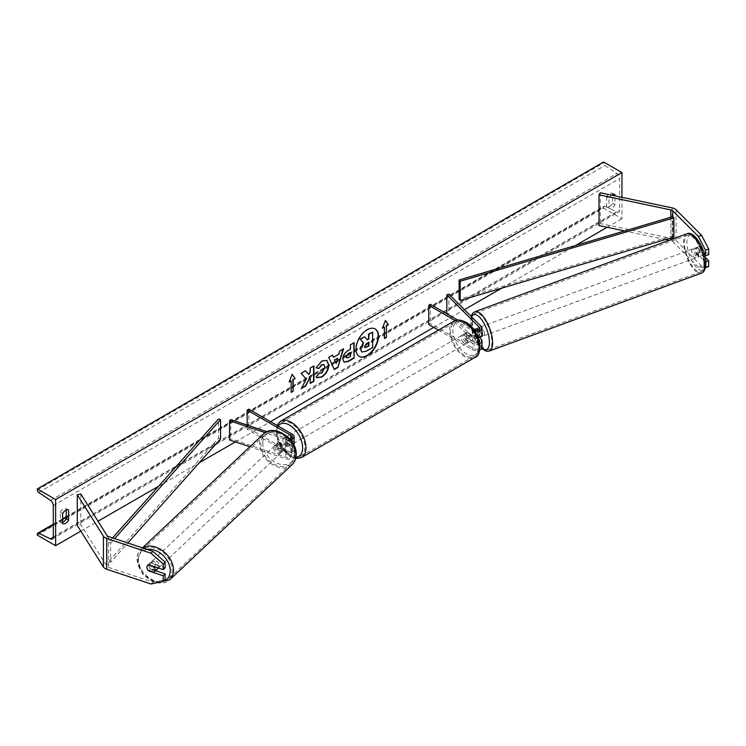 <?xml version="1.0" encoding="UTF-8"?>
<svg xmlns="http://www.w3.org/2000/svg" width="746" height="746" viewBox="0 0 746 746"><rect width="100%" height="100%" fill="white"/><g stroke="black" fill="none" stroke-linecap="round" stroke-linejoin="round"><path stroke-width="0.56" stroke-dasharray="3.73 2.8" d="M708.7 266.509L701.632 266.108L698.368 267.189L705.436 267.6L705.436 261.949L696.96 253.472A4.709 1.921 71.6 0 1 696.018 249.453A4.709 1.921 71.6 0 1 696.876 247.336A4.709 1.921 71.6 0 1 696.96 247.318L700.224 246.227L708.7 254.703M705.138 257.305L700.224 252.381A4.709 1.921 71.6 0 1 699.282 248.362A4.709 1.921 71.6 0 1 700.14 246.245A4.709 1.921 71.6 0 1 700.224 246.227M701.632 266.108L676.072 240.548A7.535 4.355 0 0 0 674.878 239.643A7.535 4.355 0 0 0 672.127 238.636L600.288 223.539L599.001 225.581M698.368 267.189L672.808 241.639A3.767 2.173 0 0 0 672.211 241.182A3.767 2.173 0 0 0 670.841 240.678L669.134 240.324M665.516 239.559L624.551 230.952M600.288 192.766L600.288 223.539M696.96 247.318L704.616 254.973M696.96 253.472L700.224 252.381M155.634 570.727L150.44 569.002L148.864 570.569M150.44 569.002A4.709 3.329 45 0 1 148.808 565.375A4.709 3.329 45 0 1 149.554 563.407A4.709 3.329 45 0 1 150.44 562.848L165.127 567.743M151 584.006L152.883 582.122L108.618 567.37A3.767 2.173 180 0 1 107.844 567.025A3.767 2.173 180 0 1 106.967 566.233L80.82 524.755L77.276 525.501M80.82 493.983L80.82 524.755M152.883 582.122L165.127 579.539M150.44 562.848L148.557 564.731M278.817 448.309L286.828 450.985A3.301 1.902 0 0 0 291.779 449.334A3.301 1.902 0 0 0 290.809 447.992L284.151 444.14A4.709 2.723 60 0 1 283.797 438.135A4.709 2.723 60 0 1 284.151 437.986L290.809 441.837A3.301 1.902 180 0 1 291.779 443.18A3.301 1.902 180 0 1 286.828 444.83L278.817 442.154A4.709 3.329 -135 0 0 277.932 442.723A4.709 3.329 -135 0 0 277.186 444.691A4.709 3.329 -135 0 0 278.817 448.309L277.643 449.493A4.709 3.329 45 0 1 276.011 445.866A4.709 3.329 45 0 1 276.757 443.898A4.709 3.329 45 0 1 277.643 443.338L285.653 446.005A5.651 3.264 180 0 0 293.626 444.532M290.399 439.711A5.651 3.264 180 0 1 285.653 439.469L265.231 432.661M292.479 434.331L292.479 440.877A5.651 3.264 180 0 1 294.138 443.18M289.308 438.48A3.301 1.902 180 0 1 286.828 438.294L267.068 431.701M248.838 409.134L248.838 428.372L292.479 453.568A5.651 3.264 180 0 1 294.138 455.871A5.651 3.264 180 0 1 285.653 458.706L249.891 446.779M248.838 428.372L247.168 429.332L290.809 454.528A3.301 1.902 180 0 1 291.779 455.871A3.301 1.902 180 0 1 286.828 457.522L230.728 438.825L229.554 440M292.479 440.877L285.811 437.025A4.709 2.723 -120 0 0 285.457 437.175A4.709 2.723 -120 0 0 285.811 443.18L292.479 447.031A5.651 3.264 0 0 1 294.138 449.334A5.651 3.264 0 0 1 285.653 452.16L277.643 449.493M230.728 419.588L230.728 438.825M247.168 425.071L247.168 429.332M284.151 437.986L285.811 437.025M278.817 442.154L277.643 443.338M284.151 444.14L285.811 443.18M474.596 329.126L476.638 328.445L481.263 333.07A5.651 3.264 0 0 1 482.019 334.702M479.473 337.434L476.638 334.6A4.709 1.921 71.6 0 1 475.696 330.581A4.709 1.921 71.6 0 1 476.563 328.464A4.709 1.921 71.6 0 1 476.638 328.445M474.251 329.303A4.709 1.921 -108.4 0 0 473.654 331.261A4.709 1.921 -108.4 0 0 474.596 335.28L478.624 339.309M455.191 320.556L472.367 330.478L472.367 337.015A5.651 3.264 0 0 0 478.102 337.807M472.367 330.478A5.651 3.264 0 0 0 474.82 331.308M479.286 341.752A3.301 1.902 180 0 1 474.036 342.209L467.369 338.358A4.709 2.723 60 0 1 467.015 332.352A4.709 2.723 60 0 1 467.369 332.203L474.036 336.054A3.301 1.902 0 0 0 477.627 336.465A3.301 1.902 0 0 0 479.669 334.702A3.301 1.902 0 0 0 479.221 333.751L475.463 330.002M428.726 324.51L430.395 323.55L474.036 348.746A3.301 1.902 0 0 0 477.627 349.156A3.301 1.902 0 0 0 479.669 347.403A3.301 1.902 0 0 0 479.221 346.452L446.835 314.057L448.878 313.376L481.263 345.771A5.651 3.264 0 0 1 482.019 347.403M438.415 330.105L472.367 349.706A5.651 3.264 0 0 0 479.613 350.07M448.878 294.148L448.878 313.376M430.395 304.321L430.395 323.55M457.587 320.015L473.234 329.051M472.367 337.015L465.709 333.164A4.709 2.723 -120 0 0 465.345 333.322A4.709 2.723 -120 0 0 465.709 339.318L472.367 343.169L472.367 349.706M479.622 343.533A5.651 3.264 180 0 1 472.367 343.169M467.369 332.203L465.709 333.164M474.596 335.28L476.638 334.6M467.369 338.358L465.709 339.318M471.752 335.122L466.996 332.371L464.991 333.527A4.709 2.723 60 0 1 465.019 333.509A4.709 2.723 60 0 1 467.369 333.742A4.709 2.723 60 0 1 469.747 336.269L471.752 335.122A4.709 2.723 -120 0 1 471.752 340.502L469.747 341.659A4.709 2.723 60 0 1 469.728 341.668A4.709 2.723 60 0 1 467.369 341.435A4.709 2.723 60 0 1 464.991 338.908L466.996 337.751L471.752 340.502M466.036 342.209A4.709 2.723 -120 0 0 468.395 342.442A4.709 2.723 -120 0 0 469.113 338.665A4.709 2.723 -120 0 0 466.036 334.516A4.709 2.723 -120 0 0 463.686 334.283A4.709 2.723 -120 0 0 462.958 338.059A4.709 2.723 -120 0 0 466.036 342.209M289.476 444.14A4.709 2.723 -120 0 0 291.835 444.374A4.709 2.723 -120 0 0 292.553 440.597A4.709 2.723 -120 0 0 289.476 436.447A4.709 2.723 -120 0 0 287.126 436.214A4.709 2.723 -120 0 0 286.399 439.991A4.709 2.723 -120 0 0 289.476 444.14M288.525 440.905L283.769 438.154L285.765 436.997A4.709 2.723 60 0 1 285.793 436.988A4.709 2.723 60 0 1 288.152 437.221A4.709 2.723 60 0 1 290.53 439.748L288.525 440.905A4.709 2.723 -120 0 1 288.525 446.285L290.53 445.129A4.709 2.723 60 0 1 290.502 445.148A4.709 2.723 60 0 1 288.152 444.914A4.709 2.723 60 0 1 285.765 442.387L283.769 443.534L288.525 446.285M283.769 438.154A4.709 2.723 -120 0 0 283.769 443.534M466.996 332.371A4.709 2.723 -120 0 0 466.996 337.751M464.991 338.908L469.747 341.659L468.395 342.442M469.747 336.269L464.991 333.527M290.53 439.748L285.765 436.997M285.765 442.387L290.53 445.129L291.835 444.374M291.145 443.18A4.709 2.723 -120 0 0 293.504 443.413A4.709 2.723 -120 0 0 294.222 439.636A4.709 2.723 -120 0 0 291.145 435.487A4.709 2.723 -120 0 0 288.786 435.254A4.709 2.723 -120 0 0 288.068 439.03A4.709 2.723 -120 0 0 291.145 443.18M464.376 335.476A4.709 2.723 60 0 1 467.453 339.626A4.709 2.723 60 0 1 466.726 343.402A4.709 2.723 60 0 1 464.376 343.169A4.709 2.723 60 0 1 461.298 339.02A4.709 2.723 60 0 1 462.016 335.243A4.709 2.723 60 0 1 464.376 335.476M464.376 355.208A19.461 11.237 60 0 1 451.666 338.059A19.461 11.237 60 0 1 454.65 322.468A19.461 11.237 60 0 1 464.376 323.438A19.461 11.237 60 0 1 477.086 340.577A19.461 11.237 60 0 1 474.102 356.168A19.461 11.237 60 0 1 464.376 355.208M291.145 423.448A19.461 11.237 -120 0 0 281.419 422.488A19.461 11.237 -120 0 0 278.435 438.079A19.461 11.237 -120 0 0 291.145 455.219A19.461 11.237 -120 0 0 300.871 456.188A19.461 11.237 -120 0 0 303.855 440.597A19.461 11.237 -120 0 0 291.145 423.448M696.027 247.784L699.701 246.432A4.709 1.828 -110.2 0 0 699.133 248.418A4.709 1.828 -110.2 0 0 699.907 251.747L703.273 255.113A4.709 1.828 -110.2 0 0 703.842 253.127A4.709 1.828 -110.2 0 0 703.068 249.798L699.394 251.141A4.709 1.828 -110.2 0 0 696.195 247.7A4.709 1.828 -110.2 0 0 696.027 247.784L699.394 251.141M698.545 255.076A4.709 1.828 -110.2 0 0 697.053 250.274A4.709 1.828 -110.2 0 0 694.563 248.297A4.709 1.828 -110.2 0 0 693.827 250.367A4.709 1.828 -110.2 0 0 695.319 255.16A4.709 1.828 -110.2 0 0 697.808 257.137A4.709 1.828 -110.2 0 0 698.545 255.076M482.019 332.156A4.709 1.828 -110.2 0 0 478.466 327.699A4.709 1.828 -110.2 0 0 477.729 329.76A4.709 1.828 -110.2 0 0 479.221 334.562A4.709 1.828 -110.2 0 0 481.711 336.539M474.008 329.499A4.709 1.828 -110.2 0 0 473.654 331.261A4.709 1.828 -110.2 0 0 474.428 334.59L476.88 333.695A4.709 1.828 -110.2 0 0 480.079 337.145A4.709 1.828 -110.2 0 0 480.238 337.061L476.88 333.695M474.335 329.238L476.666 328.38L480.032 331.746A4.709 1.828 -110.2 0 0 476.834 328.296A4.709 1.828 -110.2 0 0 476.666 328.38M480.032 331.746L477.589 332.641A4.709 1.828 -110.2 0 1 478.363 335.97A4.709 1.828 -110.2 0 1 477.794 337.957L478.111 337.835M478.289 337.779L480.238 337.061M477.794 337.957L474.428 334.59M474.782 329.835L477.589 332.641M699.701 246.432L703.068 249.798M696.242 253.09A4.709 1.828 -110.2 0 0 699.44 256.54A4.709 1.828 -110.2 0 0 699.599 256.456L696.242 253.09L699.907 251.747M703.273 255.113L699.599 256.456M484.48 333.723A4.709 1.828 -110.2 0 0 482.988 328.93A4.709 1.828 -110.2 0 0 480.499 326.944A4.709 1.828 -110.2 0 0 479.771 329.014A4.709 1.828 -110.2 0 0 481.263 333.816A4.709 1.828 -110.2 0 0 483.753 335.793A4.709 1.828 -110.2 0 0 484.48 333.723M691.794 251.113A4.709 1.828 69.8 0 1 692.521 249.043A4.709 1.828 69.8 0 1 695.011 251.029A4.709 1.828 69.8 0 1 696.503 255.822A4.709 1.828 69.8 0 1 695.776 257.892A4.709 1.828 69.8 0 1 693.286 255.906A4.709 1.828 69.8 0 1 691.794 251.113M703.879 263.198A19.461 7.535 69.8 0 1 700.858 271.73A19.461 7.535 69.8 0 1 690.582 263.552A19.461 7.535 69.8 0 1 684.418 243.737A19.461 7.535 69.8 0 1 687.439 235.204A19.461 7.535 69.8 0 1 697.715 243.382A19.461 7.535 69.8 0 1 703.879 263.198M472.395 321.638A19.461 7.535 -110.2 0 0 478.559 341.454A19.461 7.535 -110.2 0 0 488.835 349.632A19.461 7.535 -110.2 0 0 491.856 341.099A19.461 7.535 -110.2 0 0 485.693 321.284A19.461 7.535 -110.2 0 0 475.416 313.106A19.461 7.535 -110.2 0 0 472.395 321.638M375.014 328.855A15.89 9.176 120 0 0 374.846 328.753A15.89 9.176 120 0 0 366.901 329.536A15.89 9.176 120 0 0 356.523 343.542A15.89 9.176 120 0 0 358.957 356.271A15.89 9.176 120 0 0 359.124 356.364M62.617 522.293A5.893 3.404 -60 0 1 60.342 522.265A5.893 3.404 -60 0 1 60.286 522.228L60.286 512.232L62.617 513.574M60.286 512.232A5.893 3.404 -60 0 1 63.289 509.024A5.893 3.404 -60 0 1 66.226 508.735A5.893 3.404 -60 0 1 66.282 508.763L66.282 510.05M612.615 194.622L612.615 193.345A5.893 3.404 120 0 0 612.559 193.307A5.893 3.404 120 0 0 609.622 193.606A5.893 3.404 120 0 0 606.619 196.804L608.95 198.147L608.95 208.153A5.893 3.404 120 0 0 609.006 208.181A5.893 3.404 120 0 0 614.946 204.693L614.946 195.844M611.627 195.144A5.893 3.404 120 0 0 608.95 198.147M621.94 197.317L621.94 218.727L603.626 208.153L603.626 207.174A2.117 1.222 60 0 1 604.064 206.204A2.117 1.222 60 0 1 604.997 206.241L616.867 211.939A4.243 2.452 -120 0 0 618.732 212.013A4.243 2.452 -120 0 0 619.609 210.074L619.609 178.536A4.243 2.452 -120 0 0 616.867 173.501L604.997 165.491A2.117 1.222 60 0 1 603.626 162.973L603.626 161.994M80.829 531.143L97.996 521.23M158.562 486.261L199.238 462.772M235.344 441.93L270.49 421.639M433.724 327.401L464.413 309.683M501.648 288.189L575.632 245.471M607.123 227.288L621.94 218.727M606.619 196.804L606.619 206.81A5.893 3.404 120 0 0 606.675 206.838A5.893 3.404 120 0 0 612.615 203.341L612.615 195.359M37.3 535.115L603.626 208.153M612.615 203.341L614.946 204.693M612.615 193.345L614.844 194.622M606.619 206.81L608.95 208.153M60.286 522.228L62.617 523.571M66.282 508.763L68.501 510.05M372.301 331.951L372.301 347.375L365.988 351.021L361.996 352.065M364.29 336.586L367.088 339.635M384.087 326.823L384.087 338.358M385.356 320.621L382.614 327.671M289.336 381.523L292.143 374.296M290.809 380.674L291.145 392.023M305.412 370.827L300.75 373.14L305.963 378.893L301.253 388.619M313.581 366.109L309.888 367.862L309.888 371.834L308.536 374.352M309.888 377L310.224 383.052M300.918 388.424L301.552 388.06M346.853 357.866L350.415 356.653M350.088 356.457L350.088 352.392M343.925 362.062L342.526 358.947C342.778 355.143 344.689 352.196 348.261 350.107L350.415 349.24M350.088 349.044L350.415 344.848M350.088 344.652L354.108 342.712M316.108 367.75L321.629 360.775L326.692 360.337M316.752 377.607L316.155 377.112M315.819 376.916L318.934 373.019M323.829 364.617L324.697 367.051L321.517 372.953L318.906 373.065M333.285 357.082L338.787 354.294M338.451 354.098L339.719 351.021M339.393 350.825L343.533 348.82M343.197 348.624L343.057 349.091M334.022 369.326L328.725 357.371M328.389 357.175L332.66 355.096M335.821 363.265L337.313 358.052M368.599 342.498L366.155 343.524L364.179 346.489L364.757 347.608M147.009 567.184A4.709 3.432 -133.3 0 0 148.109 570.317L150.235 568.331A4.709 3.432 -133.3 0 0 156.063 570.27L150.235 568.331M158.096 567.911A4.709 3.432 -133.3 0 0 158.227 567.025A4.709 3.432 -133.3 0 0 155.504 562.353A4.709 3.432 -133.3 0 0 150.916 562.232A4.709 3.432 -133.3 0 0 150.067 564.302A4.709 3.432 -133.3 0 0 152.79 568.965A4.709 3.432 -133.3 0 0 157.378 569.095M153.937 572.266L156.063 570.27M274.836 446.91A4.709 3.432 -133.3 0 0 277.549 451.572A4.709 3.432 -133.3 0 0 282.137 451.694A4.709 3.432 -133.3 0 0 282.995 449.624A4.709 3.432 -133.3 0 0 280.272 444.961A4.709 3.432 -133.3 0 0 275.684 444.84A4.709 3.432 -133.3 0 0 274.836 446.91M276.999 443.656L282.827 445.604A4.709 3.432 -133.3 0 0 276.999 443.656L278.407 442.331A4.709 3.432 -133.3 0 0 278.034 442.62A4.709 3.432 -133.3 0 0 277.186 444.691A4.709 3.432 -133.3 0 0 278.295 447.833L276.878 449.157A4.709 3.432 -133.3 0 0 282.706 451.106L276.878 449.157M282.137 451.694L284.496 449.484A4.709 3.432 -133.3 0 1 284.123 449.773L282.706 451.106M284.496 449.484A4.709 3.432 -133.3 0 0 285.345 447.413A4.709 3.432 -133.3 0 0 284.235 444.271L282.827 445.604M284.123 449.773L278.295 447.833M278.407 442.331L284.235 444.271M147.783 565.188A4.709 3.432 -133.3 0 1 147.857 565.114A4.709 3.432 -133.3 0 1 148.23 564.815L148.295 564.843M148.23 564.815L150.347 562.829L156.175 564.769A4.709 3.432 -133.3 0 0 150.347 562.829M156.175 564.769L154.217 566.615M273.651 448.01A4.709 3.432 -133.3 0 0 276.374 452.682A4.709 3.432 -133.3 0 0 280.962 452.803A4.709 3.432 -133.3 0 0 281.811 450.733A4.709 3.432 -133.3 0 0 279.097 446.071A4.709 3.432 -133.3 0 0 274.509 445.94A4.709 3.432 -133.3 0 0 273.651 448.01M159.402 565.916A4.709 3.432 46.7 0 1 158.553 567.986A4.709 3.432 46.7 0 1 153.965 567.855A4.709 3.432 46.7 0 1 151.242 563.193A4.709 3.432 46.7 0 1 152.1 561.123A4.709 3.432 46.7 0 1 156.679 561.253A4.709 3.432 46.7 0 1 159.402 565.916M138.476 558.94A19.461 14.155 46.7 0 1 141.992 550.38A19.461 14.155 46.7 0 1 160.94 550.902A19.461 14.155 46.7 0 1 172.177 570.168A19.461 14.155 46.7 0 1 168.661 578.728A19.461 14.155 46.7 0 1 149.713 578.206A19.461 14.155 46.7 0 1 138.476 558.94M294.586 454.995A19.461 14.155 -133.3 0 0 283.349 435.72A19.461 14.155 -133.3 0 0 264.401 435.207A19.461 14.155 -133.3 0 0 260.886 443.758A19.461 14.155 -133.3 0 0 272.122 463.024A19.461 14.155 -133.3 0 0 291.071 463.546A19.461 14.155 -133.3 0 0 294.586 454.995M672.808 237.396L672.808 216.629L672.808 235.867L459.116 299.277M672.808 235.867L673.89 237.079M112.581 537.913L108.618 542.361L108.618 561.598L218.457 438.219L218.457 418.991M220.546 438.844L218.457 438.219M108.618 542.361L110.716 542.985L110.716 562.223L127.827 542.995M110.716 542.985L114.623 538.593M108.618 561.598L110.716 562.223M672.127 207.864L672.127 238.636M672.808 238.972L672.808 241.639M670.841 217.217L670.841 237.983M670.841 239.699L670.841 240.678M676.072 209.775L676.072 240.548M106.967 535.451L106.967 566.233M108.618 536.598L108.618 567.37M285.653 439.469L285.653 446.005M290.809 437.986L290.809 441.837M286.828 438.294L286.828 444.83M285.653 452.16L285.653 458.706M286.828 450.985L286.828 457.522M290.809 447.992L290.809 454.528M292.479 447.031L292.479 453.568M481.263 326.534L481.263 333.07M479.221 329.117L479.221 333.751M474.036 329.518L474.036 336.054M481.263 339.225L481.263 345.771M479.221 341.481L479.221 346.452M474.036 342.209L474.036 348.746M466.036 323.167A18.613 10.742 60 0 1 479.202 345.957A18.613 10.742 60 0 1 466.036 353.557A18.613 10.742 60 0 1 452.878 330.767A18.613 10.742 60 0 1 466.036 323.167M453.894 321.162A20.963 12.104 -120 0 0 450.677 337.966A20.963 12.104 -120 0 0 464.376 356.439A20.963 12.104 -120 0 0 474.857 357.474M278.137 426.05A18.613 10.742 -120 0 0 278.062 441.25A18.613 10.742 -120 0 0 289.476 455.489A18.613 10.742 -120 0 0 295.966 457.261M301.626 457.494A20.963 12.104 60 0 1 291.145 456.449A20.963 12.104 60 0 1 277.447 437.977A20.963 12.104 60 0 1 280.664 421.182M686.88 243.41A18.613 7.208 69.8 0 1 695.598 237.732A18.613 7.208 69.8 0 1 705.492 262.023A18.613 7.208 69.8 0 1 696.764 267.711A18.613 7.208 69.8 0 1 686.88 243.41M686.917 233.787A20.963 8.113 -110.2 0 0 683.662 242.982A20.963 8.113 -110.2 0 0 690.302 264.336A20.963 8.113 -110.2 0 0 701.38 273.148M471.593 316.873A18.613 7.208 -110.2 0 0 470.782 322.813A18.613 7.208 -110.2 0 0 481.86 348.177M489.357 351.049A20.963 8.113 69.8 0 1 478.279 342.237A20.963 8.113 69.8 0 1 471.64 320.892A20.963 8.113 69.8 0 1 474.894 311.688M53.292 537.036L619.609 210.074M53.292 505.499L619.609 178.536M37.3 534.136L603.626 207.174M37.3 489.935L603.626 162.973M38.671 492.453L604.997 165.491M50.541 500.463L616.867 173.501M53.283 537.325L616.867 211.939M53.292 524.764L62.617 519.375M66.282 517.267L604.997 206.241M160.399 582.029A18.613 13.54 46.7 0 1 138.029 560.293A18.613 13.54 46.7 0 1 147.055 549.41M142.691 547.956A20.963 15.256 -133.3 0 0 140.957 549.289A20.963 15.256 -133.3 0 0 137.171 558.502A20.963 15.256 -133.3 0 0 149.275 579.26A20.963 15.256 -133.3 0 0 169.687 579.819M262.797 442.891A18.613 13.54 -133.3 0 0 278.575 463.788A18.613 13.54 -133.3 0 0 295.024 453.643A18.613 13.54 -133.3 0 0 279.246 432.745A18.613 13.54 -133.3 0 0 262.797 442.891M292.106 464.646A20.963 15.256 46.7 0 1 271.684 464.087A20.963 15.256 46.7 0 1 259.58 443.32A20.963 15.256 46.7 0 1 263.366 434.107M696.876 247.336L700.14 246.245M149.554 563.407L147.671 565.291M291.779 436.643L291.779 443.18M291.779 449.334L291.779 455.871M294.138 449.334L294.138 455.871M277.932 442.723L276.757 443.898M283.797 438.135L285.457 437.175M474.521 329.145L476.563 328.464M479.669 328.165L479.669 334.702M479.669 340.857L479.669 347.403M467.015 332.352L465.345 333.322M276.925 425.351L277.95 442.173L289.97 456.571L295.668 458.594M287.126 436.214L285.793 436.988M465.019 333.509L463.686 334.283M293.504 443.413L466.726 343.402M281.419 422.488L454.65 322.468M300.871 456.188L474.102 356.168M288.786 435.254L462.016 335.243M471.062 316.332L470.465 322.16L473.999 336.81L481.627 348.587M696.195 247.7L694.563 248.297M478.466 327.699L476.834 328.296M699.44 256.54L697.808 257.137M480.499 326.944L692.521 249.043M488.835 349.632L700.858 271.73M475.416 313.106L687.439 235.204M483.753 335.793L695.776 257.892M52.416 538.976L618.732 212.013M53.292 524.186L62.617 518.806M66.282 516.689L604.064 206.204M612.559 193.307L614.9 194.659M606.675 206.838L609.006 208.181M60.342 522.265L62.673 523.608M66.226 508.735L68.557 510.077M142.458 547.872L140.957 549.289C138.327 551.853 136.956 555.127 136.854 559.127L142.514 574.038L156.315 582.887M275.684 444.84L278.034 442.62M147.857 565.114L150.916 562.232M280.962 452.803L158.553 567.986M264.401 435.207L141.992 550.38M291.071 463.546L168.661 578.728M274.509 445.94L152.1 561.123"/><path stroke-width="1.12" d="M701.632 235.335L708.7 249.061L705.436 250.143L698.368 236.417L701.632 235.335L676.072 209.775A7.535 4.355 0 0 0 674.878 208.871A7.535 4.355 0 0 0 672.127 207.864L600.288 192.766L599.001 194.809L599.001 225.581L624.551 230.952M698.368 236.417L672.808 210.866A3.767 2.173 0 0 0 672.211 210.409A3.767 2.173 0 0 0 670.841 209.906L599.001 194.809M708.7 249.061L708.7 254.703L705.436 255.794L705.436 250.143M669.134 240.324L665.516 239.559M704.616 254.973L705.436 255.794M705.446 267.59L708.7 266.509L708.7 260.858L705.138 257.305M705.763 261.837L708.7 260.858M148.864 570.569L148.557 570.886A4.709 3.329 45 0 1 146.925 567.258A4.709 3.329 45 0 1 147.671 565.291A4.709 3.329 45 0 1 148.557 564.731L163.243 569.627L163.243 563.976L165.127 562.092L165.127 567.743L163.243 569.627M165.127 562.092L152.883 551.35L151 553.234L106.734 538.481A7.535 4.355 180 0 1 105.177 537.791A7.535 4.355 180 0 1 103.424 536.197L77.276 494.729L77.276 525.501L103.424 566.969A7.535 4.355 180 0 0 105.177 568.564A7.535 4.355 180 0 0 106.734 569.254L151 584.006L163.243 581.423L163.243 575.781L148.557 570.886M152.883 551.35L108.618 536.598A3.767 2.173 180 0 1 107.844 536.253A3.767 2.173 180 0 1 106.967 535.451L80.82 493.983L77.276 494.729M163.243 581.423L165.127 579.539L165.127 573.898L155.634 570.727M165.127 573.898L163.243 575.781M151 553.234L163.243 563.976M289.308 438.48A3.301 1.902 180 0 0 291.779 436.643A3.301 1.902 180 0 0 290.809 435.291L247.168 410.104L248.838 409.134L292.479 434.331A5.651 3.264 180 0 1 294.138 436.643A5.651 3.264 180 0 1 290.399 439.711M294.138 436.643L294.138 443.18A5.651 3.264 180 0 1 293.626 444.532M267.068 431.701L230.728 419.588L229.554 420.772L229.554 440L249.891 446.779M265.231 432.661L229.554 420.772M247.168 410.104L247.168 425.071M475.463 330.002L474.596 329.126A4.709 1.921 -108.4 0 0 474.521 329.145A4.709 1.921 -108.4 0 0 474.251 329.303M478.102 337.807A5.651 3.264 0 0 0 482.019 334.702L482.019 328.165A5.651 3.264 0 0 0 481.263 326.534L448.878 294.148L446.835 294.829L446.835 313.805M474.82 331.308A5.651 3.264 0 0 0 482.019 328.165M473.234 329.051L474.036 329.518A3.301 1.902 0 0 0 477.627 329.928A3.301 1.902 0 0 0 479.669 328.165A3.301 1.902 0 0 0 479.221 327.214L446.835 294.829M479.613 350.07A5.651 3.264 0 0 0 482.019 347.403L482.019 340.857A5.651 3.264 180 0 1 479.622 343.533M457.587 320.015L430.395 304.321L428.726 305.282L428.726 324.51L438.415 330.105M482.019 340.857A5.651 3.264 180 0 0 481.263 339.225L479.473 337.434M478.624 339.309L479.221 339.906A3.301 1.902 180 0 1 479.669 340.857A3.301 1.902 180 0 1 479.286 341.752M428.726 305.282L455.191 320.556M480.247 337.08L481.711 336.539A4.709 1.828 -110.2 0 0 482.438 334.478A4.709 1.828 -110.2 0 0 482.019 332.156M474.223 329.275L474.782 329.835M367.237 355.683A15.89 9.176 120 0 0 377.616 341.677A15.89 9.176 120 0 0 375.182 328.949A15.89 9.176 120 0 0 367.237 329.732A15.89 9.176 120 0 0 356.858 343.738A15.89 9.176 120 0 0 359.292 356.467A15.89 9.176 120 0 0 367.237 355.683M359.124 356.364A15.89 9.176 120 0 0 366.901 355.488A15.89 9.176 120 0 0 377.234 341.64A15.89 9.176 120 0 0 375.014 328.855M62.617 513.574A5.893 3.404 -60 0 1 65.62 510.376A5.893 3.404 -60 0 1 68.557 510.077A5.893 3.404 -60 0 1 68.613 510.115L68.613 520.111A5.893 3.404 -60 0 1 62.673 523.608A5.893 3.404 -60 0 1 62.617 523.571L62.617 513.574M614.946 195.844L614.946 194.687A5.893 3.404 120 0 0 614.9 194.659A5.893 3.404 120 0 0 611.953 194.948A5.893 3.404 120 0 0 611.627 195.144M318.934 373.019L321.852 373.14L325.032 367.237L323.997 364.701L321.852 364.925L318.84 368.524L316.062 367.843L321.964 360.961L326.86 360.43L328.837 364.999C328.51 370.1 326.17 374.119 321.815 377.056L316.919 377.709L316.155 377.112L319.213 373.233M342.862 359.19L342.862 359.143C343.113 355.338 345.025 352.392 348.587 350.294L350.415 349.24L350.415 344.848L354.108 342.712L354.108 358.099L348.401 361.4L344.083 362.164L342.862 359.19M306.298 379.089L301.253 388.619L305.636 386.092L310.224 377.196L310.224 383.435L313.917 381.309L313.917 365.922L310.224 368.048L310.224 372.03L308.872 374.548L305.515 370.771L301.086 373.326L306.298 379.089M55.624 499.531L55.624 545.69L37.3 535.115L37.3 534.136A2.117 1.222 60 0 1 37.738 533.166A2.117 1.222 60 0 1 38.671 533.203L50.541 538.901A4.243 2.452 -120 0 0 52.416 538.976A4.243 2.452 -120 0 0 53.292 537.036L53.292 505.499A4.243 2.452 -120 0 0 50.541 500.463L38.671 492.453A2.117 1.222 60 0 1 37.3 489.935L37.3 488.956L55.624 499.531L621.94 172.568L621.94 197.317M55.624 545.69L80.829 531.143M97.996 521.23L158.562 486.261M199.238 462.772L235.344 441.93M270.49 421.639L433.724 327.401M464.413 309.683L501.648 288.189M575.632 245.471L607.123 227.288M386.419 325.862L388.424 324.706L385.421 320.435L382.428 328.165L384.423 327.009L384.423 338.553L386.419 337.397L386.419 325.862L386.419 337.397M289.15 382.017L292.143 374.296L295.146 378.558L293.141 379.714L293.141 391.249L291.145 392.405L291.145 380.861L289.15 382.017M333.621 357.278L338.787 354.294L339.719 351.021L343.533 348.82L337.891 367.48L334.357 369.522L328.725 357.371L332.66 355.096L333.621 357.278L332.455 355.217M612.615 195.359L612.615 194.622M66.282 510.05L66.282 518.768A5.893 3.404 -60 0 1 62.617 522.293M37.3 488.956L603.626 161.994L621.94 172.568M66.282 518.768L68.613 520.111M361.661 351.879L360.784 349.1L363.535 342.778L360.346 339.243L364.626 336.772L367.312 339.887L368.934 338.954L368.934 334.283L372.636 332.147L372.636 347.571L366.323 351.217L361.903 352.009M361.633 351.86L360.458 348.904L363.199 342.582L360.346 339.243M367.088 339.635L368.599 338.759L368.599 334.096L372.636 332.147M360.02 339.048L364.626 336.772M386.092 337.211L384.423 338.171M382.614 327.671L384.423 327.009M386.092 325.666L388.088 324.51L385.356 320.621M292.078 374.473L295.146 378.558M294.81 378.362L293.141 379.714M292.814 379.518L293.141 391.249M291.145 392.023L292.814 391.063M289.336 381.523L291.145 380.861M308.872 374.548L305.412 370.827M310.224 383.052L313.581 381.113L313.581 366.109M301.552 388.06L305.3 385.896L310.224 377.196M346.554 356.858L347.002 357.977L350.415 356.653L350.415 352.578L348.671 353.595L346.219 356.663L346.853 357.866M346.219 356.663L348.335 353.399L350.415 352.578M353.781 342.908L354.108 358.099M353.781 357.903L348.065 361.204L343.925 362.062M326.692 360.337L328.501 364.803C328.175 369.904 325.834 373.923 321.479 376.861L316.752 377.607M323.829 364.617L321.517 364.729L318.84 368.524M318.505 368.337L316.108 367.75M337.649 358.248L334.684 359.964L336.157 363.451L337.649 358.248L334.684 359.964M334.348 359.768L336.157 363.451M343.057 349.091L337.891 367.48M337.565 367.284L334.217 369.214M364.505 346.685L364.906 347.729L368.934 346.004L368.934 342.302L366.491 343.71L364.505 346.685M364.757 347.608L368.599 345.808L368.599 342.498M148.109 570.317L153.937 572.266A4.709 3.432 -133.3 0 0 154.319 571.977L157.378 569.095A4.709 3.432 -133.3 0 0 158.096 567.911M154.319 571.977A4.709 3.432 -133.3 0 0 155.168 569.897A4.709 3.432 -133.3 0 0 154.058 566.764L148.295 564.843M147.783 565.188A4.709 3.432 -133.3 0 0 147.009 567.184M459.116 280.039L459.116 299.277L460.189 300.489L460.189 281.251L459.116 280.039L672.808 216.629L673.89 217.841L673.89 237.079L460.189 300.489M673.89 217.841L460.189 281.251M112.581 537.913L218.457 418.991L220.546 419.606L220.546 438.844L127.827 542.995M114.623 538.593L220.546 419.606M672.808 210.866L672.808 216.629M672.808 237.396L672.808 238.972M670.841 209.906L670.841 217.217M670.841 237.983L670.841 239.699M106.734 538.481L106.734 569.254M103.424 536.197L103.424 566.969M290.809 435.291L290.809 437.986M479.221 327.214L479.221 329.117M479.221 339.906L479.221 341.481M453.894 321.162C456.235 319.279 460.123 319.586 465.551 322.085C479.641 328.874 484.014 355.143 474.857 357.474A20.963 12.104 -120 0 0 478.074 340.68A20.963 12.104 -120 0 0 464.376 322.207A20.963 12.104 -120 0 0 453.894 321.162L280.664 421.182A20.963 12.104 60 0 1 291.145 422.217A20.963 12.104 60 0 1 304.844 440.69A20.963 12.104 60 0 1 301.626 457.494L295.668 458.594M295.966 457.261A18.613 10.742 -120 0 0 302.205 443.767A18.613 10.742 -120 0 0 289.476 425.099A18.613 10.742 -120 0 0 278.137 426.05M704.625 263.953A20.963 8.113 -110.2 0 0 697.986 242.599A20.963 8.113 -110.2 0 0 686.917 233.787C694.078 230.076 705.66 249.248 705.809 262.685C705.903 268.42 704.42 271.917 701.38 273.148A20.963 8.113 -110.2 0 0 704.625 263.953M481.86 348.177A18.613 7.208 -110.2 0 0 489.395 341.426A18.613 7.208 -110.2 0 0 481.767 319.829A18.613 7.208 -110.2 0 0 471.593 316.873M686.917 233.787L474.894 311.688A20.963 8.113 69.8 0 1 485.963 320.51A20.963 8.113 69.8 0 1 492.612 341.855A20.963 8.113 69.8 0 1 489.357 351.049L701.38 273.148M50.541 538.901L53.283 537.325M38.671 533.203L53.292 524.764M62.617 519.375L66.282 517.267M147.055 549.41A18.613 13.54 46.7 0 1 170.265 571.035A18.613 13.54 46.7 0 1 163.262 581.404M163.15 581.442A18.613 13.54 46.7 0 1 160.399 582.029M156.315 582.887L169.687 579.819A20.963 15.256 -133.3 0 0 173.482 570.606A20.963 15.256 -133.3 0 0 162.581 550.688A20.963 15.256 -133.3 0 0 142.691 547.956M295.892 455.424A20.963 15.256 46.7 0 1 292.106 464.646C294.735 462.082 296.097 458.799 296.209 454.799C297.374 438.862 273.866 423.243 263.366 434.107A20.963 15.256 46.7 0 1 283.778 434.666A20.963 15.256 46.7 0 1 295.892 455.424M474.857 357.474L301.626 457.494M276.925 425.351L280.664 421.182M474.894 311.688L472.544 313.395L471.062 316.332M481.627 348.587L486.467 351.273L489.357 351.049M37.738 533.166L53.292 524.186M62.617 518.806L66.282 516.689M169.687 579.819L292.106 464.646M142.458 547.872L263.366 434.107"/></g></svg>
